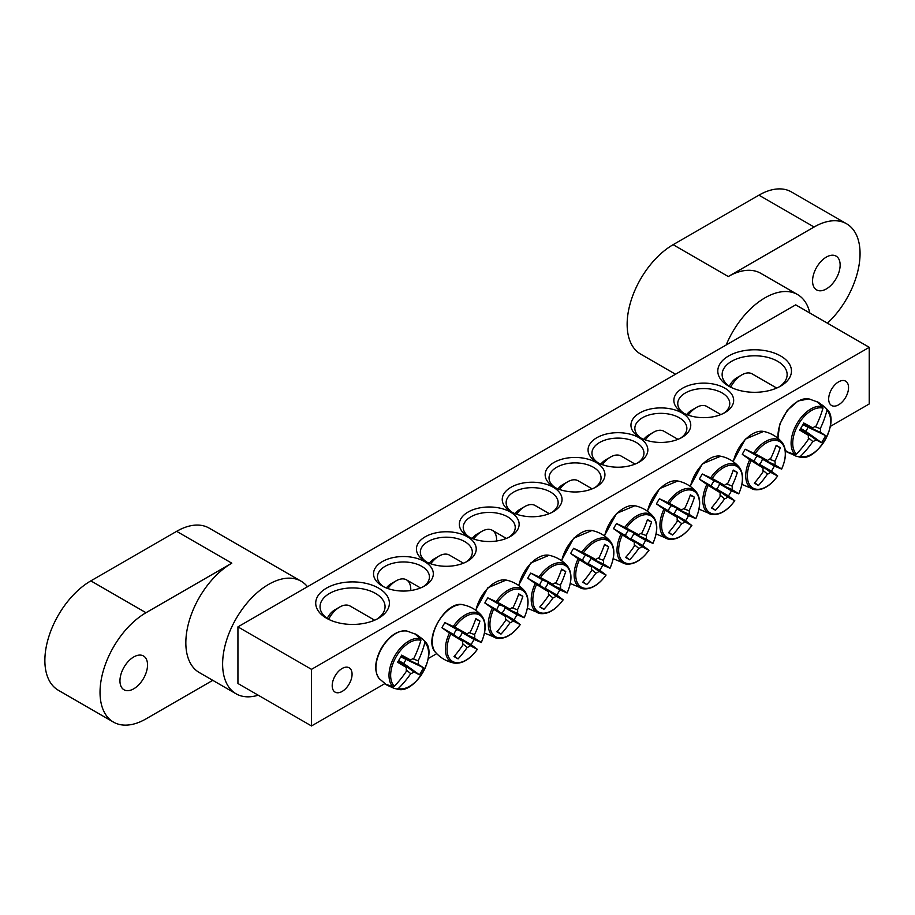 <?xml version="1.0" encoding="UTF-8"?>
<svg xmlns="http://www.w3.org/2000/svg" width="915" height="915" viewBox="0 0 915 915"><rect width="100%" height="100%" fill="white"/><g stroke="black" fill="none" stroke-linecap="round" stroke-linejoin="round"><path stroke-width="1.37" d="M383.762 586.801A26.009 15.017 180 0 1 377.426 576.976A26.009 15.017 180 0 1 393.473 563.114A26.009 15.017 180 0 1 421.815 566.362A26.009 15.017 180 0 1 429.432 576.976A26.009 15.017 180 0 1 423.096 586.801M869.25 347.323L795.695 304.855L237.934 626.878L311.489 669.345L869.25 347.323L869.25 403.938L830.317 426.413M786.831 451.518L785.47 452.307M436.718 653.653L428.243 658.548M384.757 683.665L311.489 725.961L237.934 683.494L237.934 626.878M424.571 561.593A29.909 17.271 0 0 0 382.287 561.593A29.909 17.271 0 0 0 382.276 586A29.909 17.271 0 0 0 424.571 586A29.909 17.271 0 0 0 424.571 561.593M467.474 536.819A29.909 17.271 0 0 0 425.189 536.819A29.909 17.271 0 0 0 425.189 561.238A29.909 17.271 0 0 0 467.474 561.238A29.909 17.271 0 0 0 467.474 536.819M553.289 487.272A29.909 17.271 0 0 0 510.993 487.272A29.909 17.271 0 0 0 510.993 511.691A29.909 17.271 0 0 0 553.289 511.691A29.909 17.271 0 0 0 553.289 487.272M639.711 437.381A29.909 17.271 0 0 0 682.007 437.381A29.909 17.271 0 0 0 682.007 412.962A29.909 17.271 0 0 0 639.711 412.962A29.909 17.271 0 0 0 639.711 437.381L639.711 437.381M553.895 486.917A29.909 17.271 0 0 0 596.191 486.917A29.909 17.271 0 0 0 596.191 462.51A29.909 17.271 0 0 0 553.895 462.51A29.909 17.271 0 0 0 553.895 486.917L553.895 486.917M728.58 386.073A36.84 21.274 0 0 0 780.678 386.073A36.84 21.274 0 0 0 780.678 355.992A36.84 21.274 0 0 0 728.58 355.992A36.84 21.274 0 0 0 728.58 386.073L728.58 386.073M326.506 618.208A36.84 21.274 0 0 0 378.604 618.208A36.84 21.274 0 0 0 378.604 588.128A36.84 21.274 0 0 0 326.506 588.128A36.84 21.274 0 0 0 326.506 618.208L326.506 618.208M596.809 462.155A29.909 17.271 0 0 0 639.093 462.155A29.909 17.271 0 0 0 639.093 437.736A29.909 17.271 0 0 0 596.809 437.736A29.909 17.271 0 0 0 596.809 462.155L596.809 462.155M682.613 412.608A29.909 17.271 0 0 0 724.909 412.608A29.909 17.271 0 0 0 724.909 388.189A29.909 17.271 0 0 0 682.613 388.189A29.909 17.271 0 0 0 682.613 412.608L682.613 412.608M510.387 512.045A29.909 17.271 0 0 0 468.091 512.045A29.909 17.271 0 0 0 468.091 536.465A29.909 17.271 0 0 0 510.387 536.465A29.909 17.271 0 0 0 510.387 512.045M426.665 562.027A26.009 15.017 180 0 1 420.328 552.214A26.009 15.017 180 0 1 436.386 538.34A26.009 15.017 180 0 1 464.717 541.588A26.009 15.017 180 0 1 472.334 552.214A26.009 15.017 180 0 1 465.998 562.027M469.567 537.254A26.009 15.017 180 0 1 463.23 527.44A26.009 15.017 180 0 1 479.288 513.567A26.009 15.017 180 0 1 507.619 516.826A26.009 15.017 180 0 1 515.237 527.44A26.009 15.017 180 0 1 508.912 537.254M512.469 512.491A26.009 15.017 180 0 1 506.132 502.667A26.009 15.017 180 0 1 522.191 488.793A26.009 15.017 180 0 1 550.533 492.053A26.009 15.017 180 0 1 558.15 502.667A26.009 15.017 180 0 1 551.814 512.491M684.088 413.408A26.009 15.017 180 0 1 677.752 403.584A26.009 15.017 180 0 1 703.761 388.566A26.009 15.017 180 0 1 729.77 403.584A26.009 15.017 180 0 1 723.433 413.408M641.186 438.171A26.009 15.017 180 0 1 634.85 428.357A26.009 15.017 180 0 1 660.859 413.34A26.009 15.017 180 0 1 686.856 428.357A26.009 15.017 180 0 1 680.531 438.171M598.284 462.944A26.009 15.017 180 0 1 591.948 453.131A26.009 15.017 180 0 1 617.957 438.113A26.009 15.017 180 0 1 643.954 453.131A26.009 15.017 180 0 1 637.618 462.944M828.67 399.054A14.045 8.109 -60 0 1 834.8 384.918A14.045 8.109 -60 0 1 845.632 381.155A14.045 8.109 -60 0 1 845.632 397.385A14.045 8.109 -60 0 1 831.575 405.494A14.045 8.109 -60 0 1 828.67 399.054M332.202 685.69A14.045 8.109 -60 0 1 338.333 671.553A14.045 8.109 -60 0 1 349.164 667.79A14.045 8.109 -60 0 1 349.164 684.008A14.045 8.109 -60 0 1 335.107 692.129A14.045 8.109 -60 0 1 332.202 685.69M555.371 487.718A26.009 15.017 180 0 1 549.046 477.893A26.009 15.017 180 0 1 575.043 462.887A26.009 15.017 180 0 1 601.052 477.893A26.009 15.017 180 0 1 594.716 487.718M328.13 619.089A32.505 18.769 180 0 1 320.044 606.702A32.505 18.769 180 0 1 352.55 587.933A32.505 18.769 180 0 1 385.055 606.702A32.505 18.769 180 0 1 376.98 619.089M730.216 386.954A32.505 18.769 180 0 1 722.129 374.567A32.505 18.769 180 0 1 754.635 355.798A32.505 18.769 180 0 1 787.14 374.567A32.505 18.769 180 0 1 779.054 386.954M311.489 669.345L311.489 725.961M790.606 453.703A29.246 16.882 -60 0 1 789.039 452.971A29.246 16.882 -60 0 1 788.81 452.845A29.246 16.882 -60 0 1 787.632 451.987L795.089 454.663L796.45 454.115A26.821 15.486 -60 0 1 798.28 424.537A26.821 15.486 -60 0 1 822.974 408.159L822.768 406.706L816.729 401.594A29.246 16.882 -60 0 1 818.056 402.188A29.246 16.882 -60 0 1 819.703 403.309L824.472 406.74L826.634 408.936L826.931 410.446A26.821 15.486 -60 0 1 825.101 440.024A26.821 15.486 -60 0 1 800.408 456.402L798.944 456.894L795.958 456.116L790.732 453.485M796.45 454.115A86.616 66.097 -60 0 0 808.528 439.051A8.59 4.964 -60 0 1 808.528 435.414A86.616 4.358 -145.9 0 1 799.687 430.061A85.461 65.217 -60 0 0 803.77 422.993A86.616 4.358 25.9 0 1 812.829 427.98A8.59 4.964 -60 0 1 815.974 426.161A86.616 66.097 -60 0 0 822.974 408.159M826.931 410.446A86.616 74.813 120 0 1 820.263 428.643A8.59 4.964 -60 0 1 820.263 432.269A86.616 4.358 25.9 0 1 825.616 435.609A85.461 73.818 120 0 1 821.533 442.677A86.616 4.358 -145.9 0 1 815.974 439.715A8.59 4.964 -60 0 1 812.829 441.533A86.616 74.813 120 0 1 800.408 456.402M814.75 426.63L820.263 428.643M730.662 387.182A20.805 12.009 -60 0 1 741.756 374.921A20.805 12.009 -60 0 1 752.164 373.892L776.698 388.063M741.756 374.921L736.861 377.758A13.874 8.006 120 0 0 729.266 386.302M800.534 428.689L815.974 439.715M812.829 441.533L808.334 437.759M808.528 435.414L800.225 429.192M820.263 432.269L803.004 424.411M803.279 423.897L812.829 427.98M825.616 435.609L802.844 424.709M821.533 442.677L805.806 431.354L807.945 427.648M800.705 428.403L805.806 431.354M414.655 633.729A29.246 16.882 -60 0 1 415.982 634.324A29.246 16.882 -60 0 1 416.211 634.461A29.246 16.882 -60 0 1 417.617 635.445L422.387 638.887L424.549 641.072L424.857 642.593A26.821 15.486 -60 0 1 423.027 672.159A26.821 15.486 -60 0 1 398.334 688.538L396.87 689.029L393.885 688.252L388.52 685.838A29.246 16.882 -60 0 1 386.736 684.98A29.246 16.882 -60 0 1 385.558 684.123L393.004 686.799L394.365 686.25A26.821 15.486 -60 0 1 396.206 656.673A26.821 15.486 -60 0 1 420.9 640.306L420.694 638.842L414.655 633.729M424.857 642.593A86.616 74.813 120 0 1 418.189 660.779A8.59 4.964 -60 0 1 418.189 664.404A86.616 4.358 25.9 0 1 423.542 667.744A85.461 73.818 120 0 1 419.459 674.812A86.616 4.358 -145.9 0 1 413.889 671.85A8.59 4.964 -60 0 1 410.744 673.669A86.616 74.813 120 0 1 398.334 688.538M410.744 673.669L406.249 669.894M394.365 686.25A86.616 66.097 -60 0 0 406.454 671.187A8.59 4.964 -60 0 1 406.454 667.55A86.616 4.358 -145.9 0 1 397.602 662.197A85.461 65.217 -60 0 0 401.685 655.129A86.616 4.358 25.9 0 1 410.744 660.115A8.59 4.964 -60 0 1 413.889 658.297A86.616 66.097 -60 0 0 420.9 640.306M328.576 619.318A20.805 12.009 -60 0 1 329.286 618.037A20.805 12.009 -60 0 1 339.682 607.057A20.805 12.009 -60 0 1 350.09 606.027L374.624 620.198M339.682 607.057L334.776 609.893A13.874 8.006 120 0 0 327.844 617.213A13.874 8.006 120 0 0 327.181 618.437M401.205 656.032L410.744 660.115M412.676 658.777L418.189 660.779M418.189 664.404L400.919 656.547M406.454 667.55L398.151 661.328M398.448 660.824L413.889 671.85M423.542 667.744L400.759 656.844M419.459 674.812L403.732 663.489L405.871 659.795M398.631 660.538L403.732 663.489M613.565 528.687A29.246 16.882 -60 0 1 614.971 526.079A29.246 16.882 -60 0 1 616.538 523.552L626.34 528.058A26.821 15.486 -60 0 1 651.034 515.923A26.821 15.486 -60 0 1 652.864 543.373L645.624 540.342A29.246 16.882 -60 0 1 642.662 545.489L648.907 550.235A26.821 15.486 -60 0 1 624.213 562.382A26.821 15.486 -60 0 1 622.372 534.92L613.565 528.687L625.551 535.607A5.913 3.42 -60 0 1 628.525 530.471L638.75 534.84A8.59 4.964 -60 0 1 641.895 533.022A86.616 66.097 -60 0 0 647.465 519.606A85.461 4.3 25.9 0 1 651.549 521.962A86.616 74.813 120 0 1 646.196 535.504A8.59 4.964 -60 0 1 646.196 539.141A86.616 4.358 25.9 0 1 652.864 543.373L652.555 543.316M646.196 539.141L633.638 533.422A5.913 3.42 -60 0 1 630.675 538.569L642.662 545.489M645.624 540.342L633.638 533.422M626.34 528.058A86.616 4.358 25.9 0 1 638.75 534.84M648.701 550.006L648.907 550.235A86.616 4.358 -145.9 0 1 641.895 546.587A8.59 4.964 -60 0 1 638.75 548.394A86.616 74.813 120 0 1 629.692 559.808A85.461 4.3 -145.9 0 1 625.62 557.452A86.616 66.097 -60 0 0 634.461 545.912A8.59 4.964 -60 0 1 634.461 542.286A86.616 4.358 -145.9 0 1 622.372 534.92M630.675 538.569L641.895 546.587M559.465 489.445A20.805 12.009 -60 0 1 567.689 481.793A20.805 12.009 -60 0 1 578.097 480.764L592.154 488.873M567.689 481.793L562.782 484.618A13.874 8.006 120 0 0 557.956 488.885M634.461 542.286L625.551 535.607M638.75 548.394L634.267 544.619M640.683 533.502L646.196 535.504M629.692 559.808L625.929 557.086M651.549 521.962L647.305 520.052M628.525 530.471L616.538 523.552M656.467 503.913A29.246 16.882 -60 0 1 657.874 501.306A29.246 16.882 -60 0 1 659.44 498.778L669.242 503.284A26.821 15.486 -60 0 1 693.936 491.149A26.821 15.486 -60 0 1 695.766 518.611L688.538 515.568A29.246 16.882 -60 0 1 685.564 520.715L691.809 525.473A26.821 15.486 -60 0 1 667.115 537.608A26.821 15.486 -60 0 1 665.285 510.147L656.467 503.913L668.453 510.844A5.913 3.42 -60 0 1 671.427 505.698L681.664 510.067A8.59 4.964 -60 0 1 684.809 508.26A86.616 66.097 -60 0 0 690.368 494.832A85.461 4.3 25.9 0 1 694.451 497.188A86.616 74.813 120 0 1 689.098 510.742A8.59 4.964 -60 0 1 689.098 514.367A86.616 4.358 25.9 0 1 695.766 518.611L695.469 518.553M689.098 514.367L676.54 508.649A5.913 3.42 -60 0 1 673.577 513.795L685.564 520.715M688.538 515.568L676.54 508.649M669.242 503.284A86.616 4.358 25.9 0 1 681.664 510.067M691.603 525.233L691.809 525.473A86.616 4.358 -145.9 0 1 684.809 521.813A8.59 4.964 -60 0 1 681.664 523.632A86.616 74.813 120 0 1 672.605 535.035A85.461 4.3 -145.9 0 1 668.522 532.679A86.616 66.097 -60 0 0 677.363 521.15A8.59 4.964 -60 0 1 677.363 517.513A86.616 4.358 -145.9 0 1 665.285 510.147M673.577 513.795L684.809 521.813M602.367 464.683A20.805 12.009 -60 0 1 610.591 457.02A20.805 12.009 -60 0 1 620.999 455.99L635.056 464.099M610.591 457.02L605.696 459.845A13.874 8.006 120 0 0 600.858 464.111M677.363 517.513L668.453 510.844M681.664 523.632L677.169 519.857M683.585 508.729L689.098 510.742M672.605 535.035L668.831 532.324M694.451 497.188L690.219 495.278M671.427 505.698L659.44 498.778M699.369 479.151A29.246 16.882 -60 0 1 700.787 476.532A29.246 16.882 -60 0 1 702.343 474.004L712.144 478.522A26.821 15.486 -60 0 1 736.838 466.375A26.821 15.486 -60 0 1 738.68 493.837L731.44 490.806A29.246 16.882 -60 0 1 728.466 495.941L734.711 500.699A26.821 15.486 -60 0 1 710.017 512.835A26.821 15.486 -60 0 1 708.187 485.385L699.369 479.151L711.367 486.071A5.913 3.42 -60 0 1 714.329 480.924L724.566 485.305A8.59 4.964 -60 0 1 727.711 483.486A86.616 66.097 -60 0 0 733.27 470.058A85.461 4.3 25.9 0 1 737.353 472.415A86.616 74.813 120 0 1 732.011 485.968A8.59 4.964 -60 0 1 732.011 489.594A86.616 4.358 25.9 0 1 738.68 493.837L738.371 493.78M732.011 489.594L719.453 483.886A5.913 3.42 -60 0 1 716.479 489.022L728.466 495.941M731.44 490.806L719.453 483.886M712.144 478.522A86.616 4.358 25.9 0 1 724.566 485.305M734.516 500.459L734.711 500.699A86.616 4.358 -145.9 0 1 727.711 497.039A8.59 4.964 -60 0 1 724.566 498.858A86.616 74.813 120 0 1 715.507 510.261A85.461 4.3 -145.9 0 1 711.424 507.905A86.616 66.097 -60 0 0 720.265 496.376A8.59 4.964 -60 0 1 720.265 492.739A86.616 4.358 -145.9 0 1 708.187 485.385M716.479 489.022L727.711 497.039M645.269 439.909A20.805 12.009 -60 0 1 653.504 432.246A20.805 12.009 -60 0 1 663.901 431.217L677.958 439.337M653.504 432.246L648.598 435.082A13.874 8.006 120 0 0 643.76 439.337M720.265 492.739L711.367 486.071M724.566 498.858L720.071 495.084M726.487 483.966L732.011 485.968M715.507 510.261L711.733 507.55M737.353 472.415L733.121 470.516M714.329 480.924L702.343 474.004M742.282 454.378A29.246 16.882 -60 0 1 743.689 451.758A29.246 16.882 -60 0 1 745.245 449.231L755.047 453.749A26.821 15.486 -60 0 1 779.752 441.613A26.821 15.486 -60 0 1 781.582 469.063L774.342 466.032A29.246 16.882 -60 0 1 771.379 471.179L777.613 475.926A26.821 15.486 -60 0 1 752.919 488.061A26.821 15.486 -60 0 1 751.089 460.611L742.282 454.378L754.269 461.297A5.913 3.42 -60 0 1 757.231 456.15L767.468 460.531A8.59 4.964 -60 0 1 770.613 458.712A86.616 66.097 -60 0 0 776.183 445.285A85.461 4.3 25.9 0 1 780.255 447.641A86.616 74.813 120 0 1 774.913 461.194A8.59 4.964 -60 0 1 774.913 464.831A86.616 4.358 25.9 0 1 781.582 469.063L781.273 469.006M774.913 464.831L762.355 459.113A5.913 3.42 -60 0 1 759.381 464.248L771.379 471.179M774.342 466.032L762.355 459.113M755.047 453.749A86.616 4.358 25.9 0 1 767.468 460.531M777.418 475.686L777.613 475.926A86.616 4.358 -145.9 0 1 770.613 472.266A8.59 4.964 -60 0 1 767.468 474.084A86.616 74.813 120 0 1 758.409 485.488A85.461 4.3 -145.9 0 1 754.326 483.131A86.616 66.097 -60 0 0 763.167 471.602A8.59 4.964 -60 0 1 763.167 467.977A86.616 4.358 -145.9 0 1 751.089 460.611M759.381 464.248L770.613 472.266M688.171 415.135A20.805 12.009 -60 0 1 696.407 407.472A20.805 12.009 -60 0 1 706.803 406.443L720.86 414.564M696.407 407.472L691.5 410.309A13.874 8.006 120 0 0 686.673 414.564M763.167 467.977L754.269 461.297M767.468 474.084L762.973 470.31M769.401 459.193L774.913 461.194M758.409 485.488L754.646 482.777M780.255 447.641L776.023 445.742M757.231 456.15L745.245 449.231M570.663 553.461A29.246 16.882 -60 0 1 572.069 550.841A29.246 16.882 -60 0 1 573.625 548.314L583.438 552.832A26.821 15.486 -60 0 1 608.132 540.696A26.821 15.486 -60 0 1 609.962 568.146L602.722 565.115A29.246 16.882 -60 0 1 599.76 570.262L606.005 575.009A26.821 15.486 -60 0 1 581.311 587.144A26.821 15.486 -60 0 1 579.47 559.694L570.663 553.461L582.649 560.38A5.913 3.42 -60 0 1 585.623 555.233L595.848 559.614A8.59 4.964 -60 0 1 598.993 557.795A86.616 66.097 -60 0 0 604.563 544.368A85.461 4.3 25.9 0 1 608.635 546.724A86.616 74.813 120 0 1 603.294 560.277A8.59 4.964 -60 0 1 603.294 563.915A86.616 4.358 25.9 0 1 609.962 568.146L609.653 568.089M603.294 563.915L590.735 558.196A5.913 3.42 -60 0 1 587.762 563.331L599.76 570.262M602.722 565.115L590.735 558.196M583.438 552.832A86.616 4.358 25.9 0 1 595.848 559.614M605.799 574.769L606.005 575.009A86.616 4.358 -145.9 0 1 598.993 571.349A8.59 4.964 -60 0 1 595.848 573.167A86.616 74.813 120 0 1 586.789 584.571A85.461 4.3 -145.9 0 1 582.706 582.215A86.616 66.097 -60 0 0 591.559 570.686A8.59 4.964 -60 0 1 591.559 567.06A86.616 4.358 -145.9 0 1 579.47 559.694M587.762 563.331L598.993 571.349M516.552 514.219A20.805 12.009 -60 0 1 524.787 506.555A20.805 12.009 -60 0 1 535.184 505.526L549.24 513.647M524.787 506.555L519.88 509.392A13.874 8.006 120 0 0 515.053 513.647M591.559 567.06L582.649 560.38M595.848 573.167L591.353 569.393M597.781 558.276L603.294 560.277M586.789 584.571L583.027 581.86M608.635 546.724L604.403 544.825M585.623 555.233L573.625 548.314M527.761 578.234A29.246 16.882 -60 0 1 529.167 575.615A29.246 16.882 -60 0 1 530.723 573.087L540.525 577.605A26.821 15.486 -60 0 1 565.218 565.459A26.821 15.486 -60 0 1 567.06 592.92L559.82 589.889A29.246 16.882 -60 0 1 556.846 595.024L563.091 599.783A26.821 15.486 -60 0 1 538.397 611.918A26.821 15.486 -60 0 1 536.567 584.468L527.761 578.234L539.747 585.154A5.913 3.42 -60 0 1 542.709 580.007L552.946 584.388A8.59 4.964 -60 0 1 556.091 582.569A86.616 66.097 -60 0 0 561.65 569.141A85.461 4.3 25.9 0 1 565.733 571.498A86.616 74.813 120 0 1 560.392 585.051A8.59 4.964 -60 0 1 560.392 588.677A86.616 4.358 25.9 0 1 567.06 592.92L566.751 592.863M560.392 588.677L547.833 582.969A5.913 3.42 -60 0 1 544.86 588.105L556.846 595.024M559.82 589.889L547.833 582.969M540.525 577.605A86.616 4.358 25.9 0 1 552.946 584.388M562.897 599.542L563.091 599.783A86.616 4.358 -145.9 0 1 556.091 596.123A8.59 4.964 -60 0 1 552.946 597.941A86.616 74.813 120 0 1 543.887 609.344A85.461 4.3 -145.9 0 1 539.804 606.988A86.616 66.097 -60 0 0 548.645 595.459A8.59 4.964 -60 0 1 548.645 591.822A86.616 4.358 -145.9 0 1 536.567 584.468M544.86 588.105L556.091 596.123M473.65 538.992A20.805 12.009 -60 0 1 481.885 531.329A20.805 12.009 -60 0 1 492.281 530.3A20.805 12.009 -60 0 1 496.559 540.994M481.885 531.329L476.978 534.166A13.874 8.006 120 0 0 472.151 538.42M548.645 591.822L539.747 585.154M552.946 597.941L548.451 594.167M554.879 583.049L560.392 585.051M543.887 609.344L540.113 606.634M565.733 571.498L561.501 569.599M542.709 580.007L530.723 573.087M484.847 602.996A29.246 16.882 -60 0 1 486.254 600.389A29.246 16.882 -60 0 1 487.821 597.861L497.623 602.367A26.821 15.486 -60 0 1 522.316 590.232A26.821 15.486 -60 0 1 524.146 617.694L516.918 614.663A29.246 16.882 -60 0 1 513.944 619.798L520.189 624.556A26.821 15.486 -60 0 1 495.495 636.691A26.821 15.486 -60 0 1 493.665 609.23L484.847 602.996L496.834 609.928A5.913 3.42 -60 0 1 499.807 604.781L510.044 609.15A8.59 4.964 -60 0 1 513.189 607.343A86.616 66.097 -60 0 0 518.748 593.915A85.461 4.3 25.9 0 1 522.831 596.271A86.616 74.813 120 0 1 517.478 609.825A8.59 4.964 -60 0 1 517.478 613.45A86.616 4.358 25.9 0 1 524.146 617.694L523.849 617.636M517.478 613.45L504.931 607.732A5.913 3.42 -60 0 1 501.958 612.878L513.944 619.798M516.918 614.663L504.931 607.732M497.623 602.367A86.616 4.358 25.9 0 1 510.044 609.15M519.983 624.316L520.189 624.556A86.616 4.358 -145.9 0 1 513.189 620.896A8.59 4.964 -60 0 1 510.044 622.715A86.616 74.813 120 0 1 500.985 634.118A85.461 4.3 -145.9 0 1 496.902 631.762A86.616 66.097 -60 0 0 505.743 620.233A8.59 4.964 -60 0 1 505.743 616.596A86.616 4.358 -145.9 0 1 493.665 609.23M501.958 612.878L513.189 620.896M430.748 563.766A20.805 12.009 -60 0 1 438.971 556.103A20.805 12.009 -60 0 1 449.379 555.073L463.436 563.183M438.971 556.103L434.076 558.939A13.874 8.006 120 0 0 429.238 563.194M505.743 616.596L496.834 609.928M510.044 622.715L505.549 618.94M511.965 607.812L517.478 609.825M500.985 634.118L497.211 631.407M522.831 596.271L518.599 594.361M499.807 604.781L487.821 597.861M441.945 627.77A29.246 16.882 -60 0 1 443.352 625.162A29.246 16.882 -60 0 1 444.919 622.635L454.721 627.141A26.821 15.486 -60 0 1 479.414 615.006A26.821 15.486 -60 0 1 481.244 642.456L474.004 639.425A29.246 16.882 -60 0 1 471.042 644.572L477.287 649.318A26.821 15.486 -60 0 1 452.593 661.465A26.821 15.486 -60 0 1 450.752 634.004L441.945 627.77L453.932 634.69A5.913 3.42 -60 0 1 456.905 629.554L467.13 633.923A8.59 4.964 -60 0 1 470.276 632.105A86.616 66.097 -60 0 0 475.846 618.689A85.461 4.3 25.9 0 1 479.929 621.045A86.616 74.813 120 0 1 474.576 634.587A8.59 4.964 -60 0 1 474.576 638.224A86.616 4.358 25.9 0 1 481.244 642.456L480.947 642.399M474.576 638.224L462.018 632.505A5.913 3.42 -60 0 1 459.056 637.652L471.042 644.572M474.004 639.425L462.018 632.505M454.721 627.141A86.616 4.358 25.9 0 1 467.13 633.923M477.081 649.09L477.287 649.318A86.616 4.358 -145.9 0 1 470.276 645.67A8.59 4.964 -60 0 1 467.13 647.477A86.616 74.813 120 0 1 458.072 658.892A85.461 4.3 -145.9 0 1 454 656.535A86.616 66.097 -60 0 0 462.841 644.995A8.59 4.964 -60 0 1 462.841 641.369A86.616 4.358 -145.9 0 1 450.752 634.004M459.056 637.652L470.276 645.67M387.846 588.528A20.805 12.009 -60 0 1 396.069 580.876A20.805 12.009 -60 0 1 406.477 579.847A20.805 12.009 -60 0 1 410.744 590.541M396.069 580.876L391.174 583.701A13.874 8.006 120 0 0 386.336 587.968M462.841 641.369L453.932 634.69M467.13 647.477L462.647 643.702M469.063 632.585L474.576 634.587M458.072 658.892L454.309 656.169M479.929 621.045L475.697 619.135M456.905 629.554L444.919 622.635M826.348 257.081A19.501 11.255 120 0 0 813.607 274.271A19.501 11.255 120 0 0 816.592 289.895A19.501 11.255 120 0 0 836.093 278.64A19.501 11.255 120 0 0 836.093 256.12A19.501 11.255 120 0 0 826.348 257.081M809.832 313.022A65.011 37.538 120 0 0 797.56 294.561L760.777 273.322A65.011 37.538 120 0 0 728.283 276.547L814.087 227A65.011 37.538 -60 0 1 846.592 223.786A65.011 37.538 -60 0 1 827.435 323.178M675.522 374.235L640.614 354.082A65.011 37.538 -60 0 1 630.641 301.984A65.011 37.538 -60 0 1 673.12 244.694L728.283 276.547M797.56 294.561A65.011 37.538 120 0 0 726.167 345.001M846.592 223.786L791.429 191.933A65.011 37.538 120 0 0 758.924 195.158L673.12 244.694M133.739 688.801A19.501 11.255 120 0 0 146.48 671.621A19.501 11.255 120 0 0 143.495 655.986A19.501 11.255 120 0 0 123.994 667.252A19.501 11.255 120 0 0 123.994 689.773A19.501 11.255 120 0 0 133.739 688.801M307.474 586.732A65.011 37.538 120 0 0 301.092 581.197L209.146 528.115A65.011 37.538 -60 0 0 176.641 531.329L231.804 563.183A65.011 37.538 120 0 0 189.336 620.462A65.011 37.538 120 0 0 199.298 672.559L236.081 693.799A65.011 37.538 120 0 0 258.202 695.194M301.092 581.197A65.011 37.538 120 0 0 268.587 584.41A65.011 37.538 120 0 0 226.119 641.701A65.011 37.538 120 0 0 236.081 693.799M231.804 563.183L146 612.718A65.011 37.538 -60 0 0 103.532 670.009A65.011 37.538 -60 0 0 113.494 722.107A65.011 37.538 -60 0 0 146 718.881L212.772 680.337M176.641 531.329L90.837 580.876A65.011 37.538 120 0 0 48.369 638.155A65.011 37.538 120 0 0 58.331 690.253L113.494 722.107M778.139 438.434A28.068 16.207 -60 0 1 787.472 410.721A28.068 16.207 -60 0 1 808.94 398.883L798.052 400.987L787.152 410.503L779.649 424.423L777.944 438.274M798.944 456.894A27.953 16.138 120 0 0 799.95 457.134C817.061 462.144 840.233 422.009 827.343 409.68A27.953 16.138 120 0 0 826.634 408.936M822.768 406.706A27.953 16.138 120 0 0 796.885 423.725A27.953 16.138 120 0 0 795.089 454.663M381.727 648.312A28.068 16.207 -60 0 1 406.855 631.018C397.67 630.08 389.184 635.776 381.372 648.117C374.59 661.042 373.903 671.244 379.313 678.736A28.068 16.207 -60 0 1 381.727 648.312M420.694 638.842A27.953 16.138 120 0 0 394.8 655.872A27.953 16.138 120 0 0 393.004 686.799M396.87 689.029A27.953 16.138 120 0 0 397.865 689.269C414.987 694.279 438.159 654.145 425.258 641.827A27.953 16.138 120 0 0 424.549 641.072M604.643 536.064A28.068 16.207 -60 0 1 609.733 523.048A28.068 16.207 -60 0 1 634.861 505.743L616.607 513.407L604.346 535.858M621.011 534.017A27.953 16.138 120 0 0 625.871 563.995L613.222 558.71M652.933 543.43C657.919 531.935 658.034 522.968 653.276 516.552A27.953 16.138 120 0 0 624.876 527.337M647.545 511.291A28.068 16.207 -60 0 1 652.635 498.275A28.068 16.207 -60 0 1 677.763 480.981L659.509 488.644L647.26 511.085M663.924 509.243A27.953 16.138 120 0 0 668.785 539.232L656.124 533.937M695.835 518.656C700.821 507.162 700.936 498.206 696.178 491.778A27.953 16.138 120 0 0 667.778 502.564M690.448 486.517A28.068 16.207 -60 0 1 695.537 473.501A28.068 16.207 -60 0 1 720.677 456.208L702.411 463.871L690.162 486.311M706.826 484.481A27.953 16.138 120 0 0 711.687 514.459L699.026 509.175M738.737 493.883C743.723 482.388 743.838 473.432 739.08 467.016A27.953 16.138 120 0 0 710.681 477.79M733.35 461.755A28.068 16.207 -60 0 1 738.439 448.739A28.068 16.207 -60 0 1 763.579 431.434L745.325 439.097L733.064 461.537M749.728 459.707A27.953 16.138 120 0 0 754.589 489.685L741.928 484.401M781.65 469.121C786.637 457.614 786.74 448.659 781.982 442.242A27.953 16.138 120 0 0 753.583 453.017M561.741 560.838A28.068 16.207 -60 0 1 566.831 547.822A28.068 16.207 -60 0 1 591.959 530.517L573.705 538.18L561.444 560.621M578.108 558.791A27.953 16.138 120 0 0 582.969 588.768L570.308 583.484M610.031 568.204C615.017 556.697 615.132 547.742 610.362 541.325A27.953 16.138 120 0 0 581.974 552.1M518.828 585.6A28.068 16.207 -60 0 1 523.918 572.584A28.068 16.207 -60 0 1 549.057 555.291L530.792 562.954L518.542 585.394M535.206 583.564A27.953 16.138 120 0 0 540.067 613.542L527.406 608.258M567.117 592.966C572.104 581.471 572.218 572.515 567.46 566.099A27.953 16.138 120 0 0 539.061 576.873M475.926 610.374A28.068 16.207 -60 0 1 481.016 597.358A28.068 16.207 -60 0 1 506.155 580.064L487.889 587.727L475.64 610.168M492.304 608.326A27.953 16.138 120 0 0 497.165 638.315L484.504 633.02M524.215 617.739C529.202 606.245 529.316 597.289 524.558 590.861A27.953 16.138 120 0 0 496.159 601.647M435.7 652.544A28.068 16.207 -60 0 1 438.113 622.131A28.068 16.207 -60 0 1 463.242 604.826C446.005 599.497 422.467 640.283 435.7 652.544C440.71 658.125 446.897 661.637 454.263 663.089C462.201 663.993 469.898 659.418 477.367 649.353M449.391 633.1A27.953 16.138 120 0 0 454.252 663.078M481.313 642.513C486.3 631.018 486.414 622.051 481.656 615.635A27.953 16.138 120 0 0 453.257 626.42M758.924 195.158L814.087 227M90.837 580.876L146 612.718M795.958 456.128L799.95 457.134M827.343 409.68L824.472 406.74M818.056 402.188L808.94 398.883M788.822 452.845L785.299 450.352M415.982 634.335L406.855 631.018M386.736 684.98L379.313 678.736M393.885 688.263L397.865 689.269M425.258 641.827L422.398 638.876M653.276 516.552C648.335 510.902 642.204 507.299 634.861 505.743M625.883 564.006C633.821 564.91 641.518 560.335 648.987 550.27M696.178 491.778C691.237 486.128 685.106 482.537 677.763 480.981M668.785 539.232C676.723 540.147 684.42 535.561 691.889 525.496M739.08 467.016C734.15 461.366 728.008 457.763 720.677 456.208M711.687 514.459C719.625 515.374 727.333 510.799 734.791 500.722M781.982 442.242C777.052 436.592 770.91 432.989 763.579 431.434M754.589 489.685C762.527 490.6 770.236 486.025 777.693 475.96M610.362 541.325C605.433 535.675 599.302 532.072 591.959 530.517M582.969 588.768C590.907 589.683 598.616 585.108 606.073 575.043M567.46 566.099C562.531 560.449 556.389 556.846 549.057 555.291M540.067 613.542C548.005 614.457 555.714 609.882 563.171 599.805M506.338 538.42L492.281 530.3M524.558 590.861C519.629 585.223 513.487 581.62 506.155 580.064M497.165 638.315C505.103 639.23 512.8 634.644 520.269 624.579M481.656 615.635C476.715 609.985 470.584 606.382 463.242 604.826M420.534 587.956L406.477 579.847"/></g></svg>
